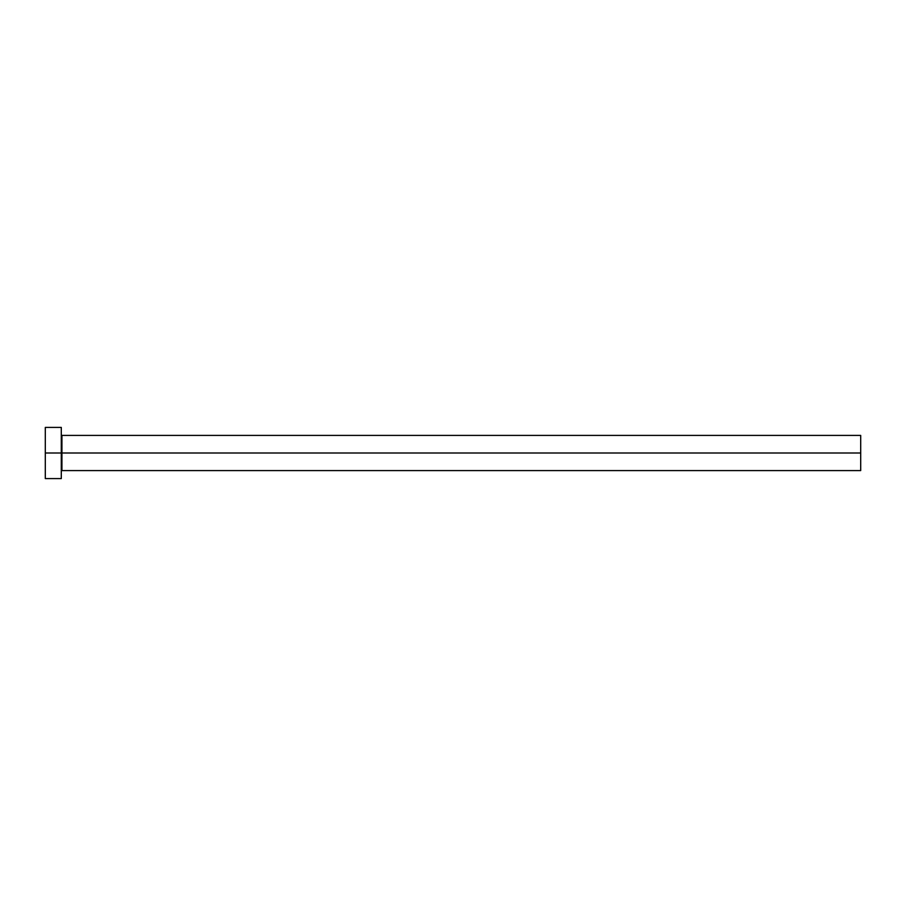 <?xml version="1.0" encoding="UTF-8"?>
<svg xmlns="http://www.w3.org/2000/svg" width="906" height="906" viewBox="0 0 906 906"><rect width="100%" height="100%" fill="white"/><g stroke="black" fill="none" stroke-linecap="round" stroke-linejoin="round"><path stroke-width="1.36" d="M45.3 478.583L45.3 427.417L45.3 453L860.7 453L860.7 470.588L860.7 453L61.925 453L61.925 435.412L61.925 453L45.3 453L45.3 478.583L61.291 478.583L61.291 427.417L61.291 478.583M61.291 471.222L61.925 470.588L61.925 453L61.925 470.588L860.7 470.588M860.7 453L860.7 435.412L860.7 453M860.7 435.412L61.925 435.412L61.291 434.778M45.3 427.417L61.291 427.417"/></g></svg>
